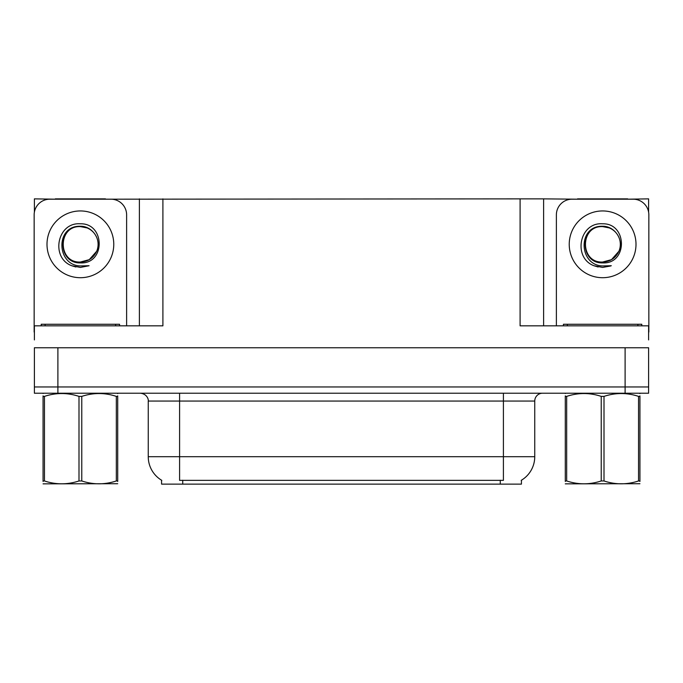 <?xml version="1.0" encoding="UTF-8"?>
<svg xmlns="http://www.w3.org/2000/svg" width="683" height="683" viewBox="0 0 683 683"><rect width="100%" height="100%" fill="white"/><g stroke="black" fill="none" stroke-linecap="round" stroke-linejoin="round"><path stroke-width="1.02" d="M521.428 480.217L521.428 484.127L161.572 484.127L161.572 480.217M57.893 393.22L648.611 393.22L648.611 386.954L34.389 386.954L34.389 347.767L57.893 347.767L57.893 386.954L34.389 386.954L34.389 393.22L57.893 393.22L57.893 386.954L648.611 386.954L648.611 347.767L57.893 347.767M105.464 199.188L520.096 198.873L520.096 325.825L648.611 325.825L648.611 339.929M34.389 339.929L34.389 325.825L162.904 325.825L162.904 198.873M55.306 199.188L34.389 198.873L34.389 212.157M627.694 199.188L648.611 198.873L648.611 212.157M139.392 198.873L139.392 325.825M520.096 198.873L543.608 198.873L543.608 325.825L543.608 198.873L577.536 199.188M627.694 198.873L577.536 198.873M55.306 198.873L105.464 198.873M161.803 480.362A27.431 27.431 0 0 1 148.254 456.696L179.595 456.696L179.595 480.362L503.405 480.362L503.405 456.696L534.746 456.696L534.746 401.058A7.837 7.837 0 0 1 542.584 393.22M148.254 456.696L148.254 401.058C148.646 399.786 147.306 393.946 140.416 393.22M521.197 480.362A27.431 27.431 0 0 0 534.746 456.696M648.611 393.22L648.611 386.954M80.389 223.802C105.242 223.085 105.652 264.278 80.389 262.895C57.244 263.672 57.099 225.544 80.389 226.602L87.082 227.926A17.707 17.707 0 0 1 96.687 251.242C101.946 240.117 92.606 225.996 80.389 226.261C55.178 225.381 56.296 265.397 80.389 265.935L89.072 265.73L80.389 267.42L71.749 265.747C50.311 257.807 57.133 221.958 80.389 223.802M80.389 226.619L85.879 227.49L80.389 226.619C57.534 225.51 57.534 263.143 80.389 262.033L89.242 259.668L96.687 251.242A17.707 17.707 0 0 0 87.082 227.926M80.389 262.033C87.953 261.743 93.383 258.148 96.687 251.242M34.389 332.1A15.675 15.675 0 0 0 34.15 332.092L34.15 214.863A15.675 15.675 0 0 1 49.825 199.188L110.945 199.188A15.675 15.675 0 0 1 126.62 214.863L126.62 325.825M71.835 265.781L75.898 266.985L71.835 265.781M80.389 267.42L89.072 265.73L80.389 267.42M602.611 223.802C627.472 223.085 627.882 264.278 602.611 262.895C579.466 263.672 579.329 225.544 602.611 226.602L609.304 227.926A17.707 17.707 0 0 1 618.918 251.242C624.168 240.117 614.837 225.996 602.611 226.261C577.408 225.381 578.527 265.397 602.611 265.935L611.302 265.73L602.611 267.42L593.979 265.747C572.542 257.807 579.363 221.958 602.611 223.802M602.611 226.619L608.109 227.49L602.611 226.619C579.765 225.51 579.765 263.143 602.611 262.033L611.473 259.668L618.918 251.242A17.707 17.707 0 0 0 609.304 227.926M602.611 262.033C610.175 261.743 615.614 258.148 618.918 251.242M556.38 325.825L556.38 214.863A15.675 15.675 0 0 1 572.055 199.188L633.175 199.188A15.675 15.675 0 0 1 648.85 214.863L648.85 332.092A15.675 15.675 0 0 0 648.611 332.1M594.065 265.781L598.129 266.985M602.611 267.42L610.611 265.994M41.202 325.825L41.202 324.263L119.568 324.263L119.568 325.825M563.432 325.825L563.432 324.263L641.798 324.263L641.798 325.825M117.707 483.718L43.063 483.846M117.707 481.472L117.707 480.96C117.707 484.751 117.707 484.751 117.707 480.96L116.323 480.96L116.323 396.388C104.849 392.597 93.332 392.597 81.772 396.388L78.997 396.388C67.532 392.597 56.015 392.597 44.455 396.388L43.063 396.388C43.063 392.597 43.063 392.597 43.063 396.388L43.063 395.875M81.772 396.388L81.772 480.96C93.238 484.751 104.755 484.751 116.323 480.96M81.772 480.96L78.997 480.96L78.997 396.388M117.707 395.875L117.707 396.388C117.707 392.597 117.707 392.597 117.707 396.388L116.323 396.388M117.707 393.587L117.22 393.22M117.707 396.388L117.707 480.96M44.455 396.388L44.455 480.96L43.063 480.96L43.063 396.388M44.455 480.96C55.921 484.751 67.438 484.751 78.997 480.96M43.063 480.96C43.063 484.751 43.063 484.751 43.063 480.96L43.063 481.472M639.937 483.718L565.293 483.846M639.937 481.472L639.937 480.96C639.937 484.751 639.937 484.751 639.937 480.96L638.545 480.96L638.545 396.388C627.079 392.597 615.562 392.597 604.003 396.388L601.228 396.388C589.762 392.597 578.245 392.597 566.677 396.388L565.293 396.388C565.293 392.597 565.293 392.597 565.293 396.388L565.293 395.875M604.003 396.388L604.003 480.96C615.468 484.751 626.985 484.751 638.545 480.96M604.003 480.96L601.228 480.96L601.228 396.388M639.937 395.875L639.937 396.388C639.937 392.597 639.937 392.597 639.937 396.388L638.545 396.388M639.937 393.587L639.45 393.22M639.937 396.388L639.937 480.96M566.677 396.388L566.677 480.96L565.293 480.96L565.293 396.388M566.677 480.96C578.151 484.751 589.668 484.751 601.228 480.96M565.293 480.96C565.293 484.751 565.293 484.751 565.293 480.96L565.293 481.472M625.107 347.767L625.107 393.22M500.272 484.127L500.272 480.217M182.728 484.127L182.728 480.217M503.405 393.22L503.405 401.058L148.254 401.058M534.746 401.058L503.405 401.058L503.405 456.696L179.595 456.696L179.595 393.22M80.389 210.945A33.382 33.382 0 0 1 113.771 244.326A33.382 33.382 0 0 1 80.389 277.708A33.382 33.382 0 0 1 46.999 244.326A33.382 33.382 0 0 1 80.389 210.945M602.611 210.945A33.382 33.382 0 0 1 636.001 244.326A33.382 33.382 0 0 1 602.611 277.708A33.382 33.382 0 0 1 569.229 244.326A33.382 33.382 0 0 1 602.611 210.945M115.649 324.263L115.649 325.825M45.121 324.263L45.121 325.825M637.879 324.263L637.879 325.825M567.351 324.263L567.351 325.825M43.55 393.22L43.063 393.502M565.78 393.22L565.293 393.502"/></g></svg>
